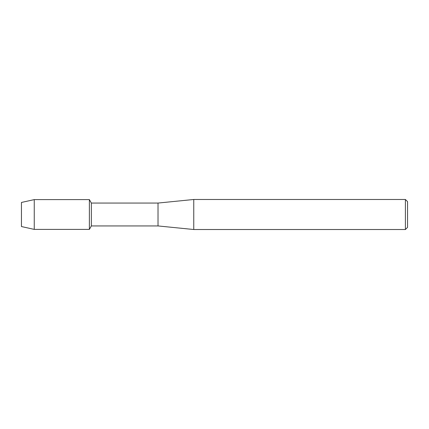 <?xml version="1.0" encoding="UTF-8"?>
<svg xmlns="http://www.w3.org/2000/svg" width="429" height="429" viewBox="0 0 429 429"><rect width="100%" height="100%" fill="white"/><g stroke="black" fill="none" stroke-linecap="round" stroke-linejoin="round"><path stroke-width="0.64" d="M21.45 226.55L21.45 202.45L34.25 199.608L89.377 199.608L91.366 203.062L158.017 203.062L193.763 199.485L405.405 199.485L407.55 201.63L407.55 227.37L405.405 229.515L193.763 229.515L158.017 225.938L91.366 225.938L89.377 229.392L89.377 199.608L89.377 229.392L34.25 229.392L21.45 226.55L21.45 202.45M91.366 225.938L91.366 203.062M158.017 225.938L158.017 203.062M193.763 229.515L193.763 199.485M405.405 229.515L405.405 199.485M34.25 229.392L34.25 199.608"/></g></svg>
